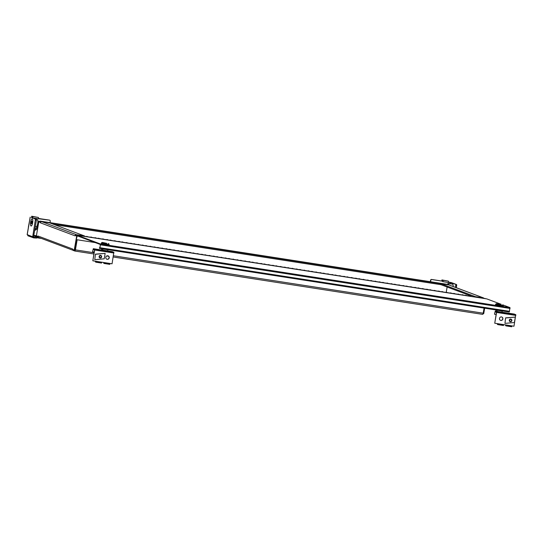 <?xml version="1.0" encoding="UTF-8"?>
<svg xmlns="http://www.w3.org/2000/svg" width="543" height="543" viewBox="0 0 543 543"><rect width="100%" height="100%" fill="white"/><g stroke="black" fill="none" stroke-linecap="round" stroke-linejoin="round"><path stroke-width="0.81" d="M465.636 295.236L466.43 295.412L465.636 295.236M474.1 296.553L474.894 296.722L474.1 296.553M469.865 295.894L470.666 296.064L469.865 295.894M453.792 293.396L454.586 293.573L453.792 293.396M462.256 294.713L463.05 294.883L462.256 294.713M458.02 294.055L458.821 294.225L458.02 294.055M441.948 291.557L442.742 291.734L441.948 291.557M450.412 292.874L451.206 293.044L450.412 292.874M446.176 292.215L446.977 292.385L446.176 292.215M430.104 289.718L430.898 289.894L430.104 289.718M438.561 291.034L439.362 291.204L438.561 291.034M434.332 290.376L435.126 290.546L434.332 290.376M418.259 287.878L419.053 288.048L418.259 287.878M426.717 289.195L427.517 289.365L426.717 289.195M422.488 288.537L423.282 288.706L422.488 288.537M406.415 286.039L407.209 286.209L406.415 286.039M414.872 287.356L415.666 287.525L414.872 287.356M410.644 286.697L411.438 286.867L410.644 286.697M394.571 284.199L395.365 284.369L394.571 284.199M403.028 285.516L403.822 285.686L403.028 285.516M398.8 284.858L399.594 285.027L398.8 284.858M382.72 282.36L383.521 282.53L382.72 282.36M391.184 283.677L391.978 283.846L391.184 283.677M386.955 283.018L387.75 283.188L386.955 283.018M370.876 280.521L371.677 280.69L370.876 280.521M379.34 281.837L380.134 282.007L379.34 281.837M375.111 281.179L375.905 281.349L375.111 281.179M359.032 278.681L359.833 278.851L359.032 278.681M367.496 279.998L368.29 280.168L367.496 279.998M363.267 279.34L364.061 279.509L363.267 279.34M347.187 276.842L347.982 277.011L347.187 276.842M355.651 278.159L356.446 278.328L355.651 278.159M351.416 277.5L352.217 277.67L351.416 277.5M335.343 275.002L336.137 275.172L335.343 275.002M343.807 276.319L344.601 276.489L343.807 276.319M339.572 275.661L340.373 275.83L339.572 275.661M323.499 273.163L324.293 273.333L323.499 273.163M331.956 274.48L332.757 274.649L331.956 274.48M327.728 273.821L328.522 273.991L327.728 273.821M311.655 271.324L312.449 271.493L311.655 271.324M320.112 272.64L320.913 272.81L320.112 272.64M315.883 271.982L316.678 272.152L315.883 271.982M299.811 269.484L300.605 269.654L299.811 269.484M308.268 270.794L309.062 270.971L308.268 270.794M304.039 270.142L304.833 270.312L304.039 270.142M287.966 267.645L288.761 267.814L287.966 267.645M296.424 268.955L297.218 269.131L296.424 268.955M292.195 268.303L292.989 268.473L292.195 268.303M276.122 265.805L276.916 265.975L276.122 265.805M284.58 267.115L285.374 267.292L284.58 267.115M280.351 266.464L281.145 266.633L280.351 266.464M264.271 263.966L265.072 264.136L264.271 263.966M272.735 265.276L273.529 265.452L272.735 265.276M268.507 264.624L269.301 264.794L268.507 264.624M252.427 262.126L253.228 262.296L252.427 262.126M260.891 263.436L261.685 263.613L260.891 263.436M256.663 262.785L257.457 262.955L256.663 262.785M240.583 260.287L241.377 260.457L240.583 260.287M249.047 261.597L249.841 261.774L249.047 261.597M244.812 260.945L245.612 261.115L244.812 260.945M228.739 258.448L229.533 258.617L228.739 258.448M237.203 259.758L237.997 259.934L237.203 259.758M232.967 259.106L233.768 259.276L232.967 259.106M216.895 256.608L217.689 256.778L216.895 256.608M225.352 257.918L226.153 258.095L225.352 257.918M221.123 257.267L221.917 257.436L221.123 257.267M205.05 254.769L205.845 254.939L205.05 254.769M213.508 256.079L214.309 256.255L213.508 256.079M209.279 255.427L210.073 255.597L209.279 255.427M193.206 252.929L194 253.099L193.206 252.929M201.663 254.239L202.464 254.416L201.663 254.239M197.435 253.588L198.229 253.757L197.435 253.588M181.362 251.09L182.156 251.26L181.362 251.09M189.819 252.4L190.613 252.576L189.819 252.4M185.591 251.748L186.385 251.918L185.591 251.748M169.518 249.251L170.312 249.42L169.518 249.251M177.975 250.561L178.769 250.737L177.975 250.561M173.746 249.909L174.541 250.079L173.746 249.909M157.667 247.411L158.468 247.581L157.667 247.411M166.131 248.721L166.925 248.898L166.131 248.721M161.902 248.063L162.696 248.239L161.902 248.063M145.823 245.572L146.624 245.741L145.823 245.572M154.287 246.882L155.081 247.058L154.287 246.882M150.058 246.223L150.852 246.4L150.058 246.223M133.978 243.732L134.773 243.902L133.978 243.732M142.442 245.042L143.237 245.219L142.442 245.042M138.214 244.384L139.008 244.56L138.214 244.384M122.134 241.893L122.928 242.063L122.134 241.893M130.598 243.203L131.392 243.379L130.598 243.203M126.363 242.545L127.164 242.721L126.363 242.545M110.29 240.054L111.084 240.223L110.29 240.054M118.754 241.364L119.548 241.54L118.754 241.364M114.519 240.705L115.32 240.882L114.519 240.705M98.446 238.214L99.24 238.384L98.446 238.214M106.903 239.524L107.704 239.701L106.903 239.524M102.675 238.866L103.469 239.042L102.675 238.866M86.602 236.375L87.396 236.544L86.602 236.375M95.059 237.685L95.86 237.861L95.059 237.685M90.83 237.026L91.624 237.203L90.83 237.026M94.054 252.76L75.416 249.868L77.16 239.768M484.071 308.098L483.195 313.196L113.446 255.773M485.456 298.684A1.324 0.38 -81.2 0 0 485.34 298.541L77.561 235.214A1.324 0.38 98.8 0 1 77.683 235.357M482.625 314.37L113.236 257.002L482.605 314.363A1.324 0.38 -81.2 0 0 482.625 314.37A1.324 0.38 -81.2 0 0 483.195 313.196M74.988 250.153L76.909 239.734L75.097 250.201L74.255 250.065L76.685 236.001L75.151 235.424L75.015 235.825A1.324 1.262 -69.4 0 1 76.095 234.725M75.416 249.868A1.324 0.38 98.8 0 1 74.853 251.036A1.324 0.38 98.8 0 1 74.832 251.036L73.373 250.486L73.495 249.78M75.151 235.424L76.93 235.906L75.959 235.547L76.108 234.664M484.668 308.186L483.725 313.657L483.114 313.562M483.603 297.951L449.013 284.966A1.324 1.262 110.6 0 0 448.776 284.905L440.719 283.65L475.403 296.675L483.46 297.924A1.324 1.262 -69.4 0 1 483.555 297.944M447.133 286.996L446.244 292.148L447.133 286.996M440.719 283.65L440.57 284.532L471.168 296.016M495.542 304.643L500.49 305.716L503.293 305.981L503.368 305.56L495.623 304.209L495.542 304.643M500.49 304.521L496.451 303.632L500.49 304.521M500.225 304.419L497.408 303.808L500.225 304.419M500.775 304.501L498.888 304.189M499.343 310.467L501.827 310.976A2.145 0.611 98.8 0 1 502.153 312.191M498.549 310.345L499.322 310.596M502.777 304.725L503.368 305.56M499.356 304.27L498.413 304.094M496.193 309.978L496.75 310.189A2.145 0.611 98.8 0 1 497.076 311.404M496.655 311.336L495.834 310.969L496.01 309.951M498.298 310.338L497.795 310.257M495.902 309.931L495.834 310.969M59.628 224.388L58.834 224.211L59.628 224.388M51.171 223.071L50.377 222.901L51.171 223.071M55.4 223.73L54.605 223.56L55.4 223.73M71.479 226.227L70.678 226.051L71.479 226.227M63.015 224.911L62.221 224.741L63.015 224.911M67.244 225.569L66.45 225.399L67.244 225.569M83.323 228.067L82.522 227.89L83.323 228.067M74.859 226.75L74.065 226.58L74.859 226.75M79.088 227.408L78.294 227.239L79.088 227.408M95.168 229.906L94.367 229.73L95.168 229.906M86.704 228.589L85.909 228.42L86.704 228.589M90.932 229.248L90.138 229.078L90.932 229.248M107.012 231.746L106.218 231.569L107.012 231.746M98.548 230.429L97.754 230.259L98.548 230.429M102.783 231.087L101.982 230.918L102.783 231.087M118.856 233.585L118.062 233.409L118.856 233.585M110.392 232.268L109.598 232.099L110.392 232.268M114.627 232.927L113.826 232.757L114.627 232.927M130.7 235.424L129.906 235.248L130.7 235.424M122.243 234.108L121.442 233.938L122.243 234.108M126.471 234.766L125.677 234.596L126.471 234.766M142.544 237.264L141.75 237.087L142.544 237.264M134.087 235.947L133.286 235.777L134.087 235.947M138.316 236.605L137.522 236.436L138.316 236.605M154.388 239.103L153.594 238.927L154.388 239.103M145.931 237.786L145.137 237.617L145.931 237.786M150.16 238.445L149.366 238.275L150.16 238.445M166.233 240.943L165.439 240.766L166.233 240.943M157.775 239.626L156.981 239.456L157.775 239.626M162.004 240.284L161.21 240.115L162.004 240.284M178.077 242.782L177.283 242.606L178.077 242.782M169.62 241.465L168.825 241.296L169.62 241.465M173.848 242.124L173.054 241.954L173.848 242.124M189.928 244.621L189.127 244.452L189.928 244.621M181.464 243.305L180.67 243.135L181.464 243.305M185.692 243.963L184.898 243.793L185.692 243.963M201.772 246.461L200.971 246.291L201.772 246.461M193.308 245.144L192.514 244.974L193.308 245.144M197.537 245.803L196.742 245.633L197.537 245.803M213.616 248.3L212.822 248.131L213.616 248.3M205.152 246.984L204.358 246.814L205.152 246.984M209.388 247.642L208.587 247.472L209.388 247.642M225.46 250.14L224.666 249.97L225.46 250.14M216.996 248.823L216.202 248.653L216.996 248.823M221.232 249.481L220.431 249.312L221.232 249.481M237.305 251.979L236.51 251.809L237.305 251.979M228.841 250.662L228.046 250.493L228.841 250.662M233.076 251.321L232.275 251.151L233.076 251.321M249.149 253.819L248.355 253.649L249.149 253.819M240.692 252.502L239.891 252.332L240.692 252.502M244.92 253.16L244.126 252.99L244.92 253.16M260.993 255.658L260.199 255.488L260.993 255.658M252.536 254.341L251.735 254.172L252.536 254.341M256.764 255L255.97 254.83L256.764 255M272.837 257.497L272.043 257.328L272.837 257.497M264.38 256.181L263.586 256.011L264.38 256.181M268.609 256.839L267.814 256.669L268.609 256.839M284.681 259.337L283.887 259.167L284.681 259.337M276.224 258.02L275.43 257.85L276.224 258.02M280.453 258.678L279.659 258.509L280.453 258.678M296.532 261.176L295.731 261.007L296.532 261.176M288.068 259.859L287.274 259.69L288.068 259.859M292.297 260.518L291.503 260.348L292.297 260.518M308.376 263.016L307.576 262.846L308.376 263.016M299.912 261.706L299.118 261.529L299.912 261.706M304.141 262.357L303.347 262.188L304.141 262.357M320.221 264.855L319.42 264.685L320.221 264.855M311.757 263.545L310.963 263.369L311.757 263.545M315.985 264.197L315.191 264.027L315.985 264.197M332.065 266.694L331.271 266.525L332.065 266.694M323.601 265.384L322.807 265.208L323.601 265.384M327.836 266.036L327.035 265.866L327.836 266.036M343.909 268.534L343.115 268.364L343.909 268.534M335.445 267.224L334.651 267.047L335.445 267.224M339.68 267.875L338.88 267.706L339.68 267.875M355.753 270.373L354.959 270.204L355.753 270.373M347.296 269.063L346.495 268.887L347.296 269.063M351.525 269.715L350.73 269.545L351.525 269.715M367.597 272.213L366.803 272.043L367.597 272.213M359.14 270.903L358.339 270.726L359.14 270.903M363.369 271.554L362.575 271.385L363.369 271.554M379.442 274.052L378.647 273.882L379.442 274.052M370.984 272.742L370.19 272.566L370.984 272.742M375.213 273.394L374.419 273.224L375.213 273.394M391.286 275.892L390.492 275.722L391.286 275.892M382.829 274.582L382.034 274.405L382.829 274.582M387.057 275.233L386.263 275.063L387.057 275.233M403.13 277.731L402.336 277.561L403.13 277.731M394.673 276.421L393.879 276.244L394.673 276.421M398.901 277.073L398.107 276.903L398.901 277.073M414.981 279.57L414.18 279.401L414.981 279.57M406.517 278.26L405.723 278.084L406.517 278.26M410.746 278.912L409.951 278.742L410.746 278.912M426.825 281.41L426.024 281.24L426.825 281.41M418.361 280.1L417.567 279.923L418.361 280.1M422.59 280.751L421.796 280.582L422.59 280.751M438.669 283.249L437.875 283.079L438.669 283.249M430.205 281.939L429.411 281.763L430.205 281.939M434.441 282.591L433.64 282.421L434.441 282.591M39.775 221.965L38.811 221.788L36.388 235.852L37.922 236.429L38.051 236.029A1.324 1.262 110.6 0 0 38.838 237.461L73.386 250.425A1.324 1.262 -69.4 0 1 72.728 249.495M39.422 221.883A1.324 0.38 98.8 0 1 39.904 221.076A1.324 0.38 98.8 0 1 39.931 221.082L41.37 221.714M38.662 237.379L37.195 236.904A1.324 0.38 98.8 0 1 36.999 236.083M449.149 285.014L447.704 284.41A1.324 0.38 -81.2 0 0 447.683 284.403A1.324 0.38 -81.2 0 0 447.663 284.403L39.904 221.076M53.947 224.483L440.57 284.525M41.383 221.632L449.163 284.96M76.393 234.712A1.324 1.262 -69.4 0 1 76.495 234.719L84.552 235.974L49.868 222.949L41.811 221.7A1.324 1.262 110.6 0 0 40.331 222.806L40.345 222.365L38.811 221.788M72.728 249.454A1.324 1.262 -69.4 0 1 72.735 249.047L72.721 249.488L74.255 250.065M75.077 235.838L40.331 222.806M99.769 248.416L509.253 312.008L509.999 307.609L502.947 304.962M501.175 304.297L486.745 298.881L77.262 235.289L100.503 244.011L99.756 248.409L99.349 248.26L99.946 247.676L100.414 244.52L77.174 235.798L76.291 239.606L77.249 235.289M99.756 248.409L509.253 312.008M95.249 242.578L76.434 239.66M99.898 247.825L99.437 247.757M101.283 243.413L106.231 244.486L109.034 244.757L109.102 244.33L101.365 242.986L101.283 243.413M106.231 243.291L102.193 242.402L106.231 243.291M105.96 243.189L103.15 242.578L105.96 243.189M106.516 243.271L104.623 242.959M105.084 249.237L107.568 249.746A2.145 0.611 98.8 0 1 107.887 250.961M104.29 249.115L105.064 249.366M105.098 243.047L104.154 242.864M101.935 248.748L102.491 248.959A2.145 0.611 98.8 0 1 102.81 250.174M102.389 250.106L101.575 249.739L101.751 248.721M104.039 249.108L103.537 249.027M101.643 248.708L101.575 249.739M37.725 220.275A3.129 0.896 98.8 0 1 37.949 223.39A3.129 0.896 98.8 0 1 36.788 226.302M452.326 284.132A3.645 1.038 98.8 0 1 452.536 284.091A3.645 1.038 98.8 0 1 453.14 286.514M456.358 287.722L456.643 284.58L451.396 282.611L448.518 282.082L448.464 282.516M456.643 284.58L448.735 282.17M455.794 284.444L455.543 287.417M448.661 282.591L448.457 282.557A1.324 0.38 -81.2 0 0 448.321 281.125L442.81 280.269A1.324 0.38 98.8 0 1 442.945 281.702L442.572 281.159L431.576 279.448A0.896 0.855 110.6 0 0 430.579 280.195L430.314 281.708M442.816 281.247L431.821 279.543A0.896 0.855 110.6 0 0 430.823 280.29L430.572 281.749M442.81 280.269L441.954 279.944L441.805 280.826L442.708 281.206M442.755 281.627L448.457 282.557M448.321 281.125L441.921 279.923L441.771 280.806M447.452 284.369A3.577 1.018 98.8 0 1 448.301 283.507A3.577 1.018 98.8 0 1 448.871 284.851M30.659 222.039A3.645 1.038 98.8 0 1 32.213 218.815A3.645 1.038 98.8 0 1 32.648 222.786A3.645 1.038 98.8 0 1 31.094 226.017A3.645 1.038 98.8 0 1 30.659 222.039M36.313 219.297L35.471 219.168L32.689 236.768L33.537 236.897L36.408 220.268L36.313 219.297L31.345 217.431M35.471 219.168L31.358 217.349M27.211 234.664L32.689 236.768M34.609 230.66A1.568 1.5 110.6 0 0 34.956 230.198M32.926 218.028L49.569 220.18A0.896 0.855 -69.4 0 1 50.261 221.191L50.01 222.644M32.655 217.553L32.594 217.899M38.75 218.496L49.325 220.085A0.896 0.855 -69.4 0 1 49.603 220.186M38.478 218.89A1.324 0.38 -81.2 0 0 38.343 217.451L32.648 216.569A1.324 0.38 98.8 0 1 32.79 217.974M32.648 216.569L31.793 216.243L31.637 217.125L32.539 217.505M37.175 236.891L35.2 236.585L36.815 237.196L36.666 238.072L33.734 237.882L27.951 235.798A1.324 0.38 98.8 0 1 27.788 235.492L27.863 234.956M40.698 238.16L41.288 238.377M31.793 216.243L38.343 217.451M33.313 237.814L33.259 236.857M33.469 236.931L33.883 236.999L33.734 237.882M36.815 237.196L33.883 236.999M28.019 234.888L27.788 235.492L28.019 234.888M40.664 238.336L36.727 237.725M35.315 226.601L36.184 226.736A3.577 1.018 -81.2 0 0 37.705 223.573A3.577 1.018 -81.2 0 0 37.277 219.671L36.435 219.542M30.68 222.053A3.577 1.018 98.8 0 1 32.207 218.883A3.577 1.018 98.8 0 1 32.628 222.779A3.577 1.018 98.8 0 1 31.107 225.949A3.577 1.018 98.8 0 1 30.68 222.053M31.297 222.284A1.324 0.38 -81.2 0 0 31.453 223.723A1.324 0.38 -81.2 0 0 32.017 222.549A1.324 0.38 -81.2 0 0 31.861 221.11A1.324 0.38 -81.2 0 0 31.297 222.284M500.476 320.329A1.785 1.71 110.6 0 0 502.675 319.108A1.785 1.71 110.6 0 0 501.732 316.99M500.87 320.445A1.785 1.71 -69.4 0 1 499.519 318.252A1.785 1.71 -69.4 0 1 501.8 317.017A1.785 1.71 -69.4 0 1 500.87 320.445M494.741 323.228L496.465 312.388L495.155 311.628L494.483 314.207L495.243 311.119L496.526 311.601L496.607 312.442L494.741 323.228L505.737 324.931L506.205 325.922L505.676 325.719L505.587 324.911M506.205 325.922L511.716 326.777L511.248 325.793L513.983 326.214L515.769 314.587L495.23 311.119M502.994 324.51L497.51 323.933L503.022 324.789M511.805 326.268L506.293 325.413M498.04 324.13L497.951 324.639L503.463 325.495L503.551 324.986M497.951 324.639L497.422 324.436L497.34 323.628M494.625 314.254L496.105 314.485M37.548 225.467A3.577 3.421 -69.4 0 1 34.684 230.246M34.874 229.139A2.403 2.294 110.6 0 0 35.234 229.037M35.702 228.793A2.403 2.294 110.6 0 0 36.578 227.755M36.795 226.764A2.403 2.294 110.6 0 0 36.768 226.336M36.68 226.451L36.992 227.266L35.465 229.071L34.901 228.99M28.351 227.171L29.376 221.782M106.795 259.194A1.785 1.71 110.6 0 0 109 257.966A1.785 1.71 110.6 0 0 108.05 255.848M107.188 259.31A1.785 1.71 -69.4 0 1 105.837 257.117A1.785 1.71 -69.4 0 1 108.125 255.875A1.785 1.71 -69.4 0 1 107.188 259.31M92.819 260.81L94.536 249.97L93.226 249.203L92.561 251.782L93.301 248.694L94.597 249.183L94.679 250.018L92.819 260.81L103.808 262.513L104.276 263.498L103.747 263.301L103.665 262.493M104.276 263.498L109.788 264.353L109.319 263.369L112.062 263.796L113.84 252.169L93.301 248.694M101.066 262.086L95.582 261.516L101.093 262.371M109.876 263.85L104.365 262.995M96.111 261.712L96.03 262.215L101.534 263.07L101.622 262.568M96.03 262.215L95.493 262.018L95.412 261.21M92.697 251.837L94.177 252.067M95.711 254.253L105.152 253.391L104.215 258.821L94.774 259.683L95.425 254.144L105.152 253.391M94.774 259.683L95.425 254.144M505.893 317.954L515.327 317.092L514.391 322.522L504.956 323.384L505.601 317.852L515.327 317.092M504.956 323.384L505.601 317.852M485.34 298.541L77.561 235.214M74.873 251.042L93.844 253.988L74.853 251.036M106.72 255.984L108.648 256.282L106.72 255.984M448.776 284.905L483.46 297.924M501.827 310.976L500.069 310.705M499.288 310.582L496.75 310.189M39.931 221.082L447.704 284.41M440.943 284.675L54.341 224.632M38.051 236.029L72.735 249.047M76.495 234.719L41.811 221.7M100.503 244.011L509.999 307.609M486.759 298.888L77.262 235.289M100.584 244.852L510.074 308.444M77.058 236.022L78.287 236.212M100.082 247.73L509.578 311.322M107.568 249.746L105.81 249.475M105.03 249.352L102.491 248.959M455.882 285.414L456.731 285.543M450.547 282.475L450.317 283.819M449.794 283.738L450.025 282.367M35.56 220.139L36.408 220.268M30.225 217.2L27.198 234.712M36.401 235.75L33.802 235.35M36.999 236.3L33.727 235.791M505.737 324.931L511.248 325.793M515.85 315.429L496.607 312.442M511.275 326.071L505.764 325.216M515.769 314.587L496.526 311.601M514.486 314.105L495.243 311.119M495.04 311.852L496.268 312.042M103.808 262.513L109.319 263.369M113.921 253.011L94.679 250.018M109.347 263.647L103.835 262.792M113.84 252.169L94.597 249.183M112.557 251.687L93.315 248.701M93.111 249.434L94.339 249.624M99.905 257.945L101.65 256.893A1.337 1.283 -69.4 0 1 99.905 257.945A1.337 1.283 -69.4 0 1 99.104 256.493A1.337 1.283 -69.4 0 1 100.842 255.434A1.337 1.283 -69.4 0 1 101.643 256.887M101.5 256.88C100.564 258.081 99.851 257.973 99.369 256.547C100.306 255.346 101.012 255.454 101.5 256.88M510.081 321.646L510.332 321.714A1.337 1.283 -69.4 0 1 509.314 320.065A1.337 1.283 -69.4 0 1 511.024 319.141A1.337 1.283 -69.4 0 1 510.325 321.714C512.022 321.239 512.253 320.384 511.024 319.141M510.42 321.524C509.28 320.587 509.409 319.847 510.8 319.304C511.94 320.241 511.811 320.981 510.42 321.524M496.451 303.632L495.623 304.209M38.159 225.562L37.392 225.44M39.544 221.51L38.037 221.272M102.193 242.402L101.365 242.986M108.519 243.495L109.102 244.316M448.301 283.507L452.733 284.193M27.15 234.678L30.177 217.166M31.759 216.223L31.603 217.105M101.65 256.893L100.842 255.434"/></g></svg>
